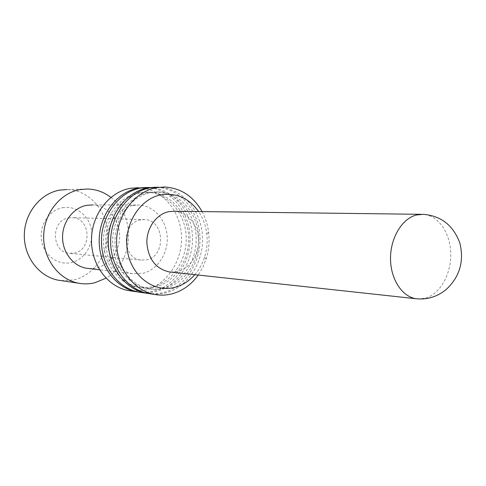 <?xml version="1.0" encoding="UTF-8"?>
<svg xmlns="http://www.w3.org/2000/svg" width="486" height="486" viewBox="0 0 486 486"><rect width="100%" height="100%" fill="white"/><g stroke="black" fill="none" stroke-linecap="round" stroke-linejoin="round"><path stroke-width="0.36" stroke-dasharray="2.43 1.82" d="M141.28 192.735L148.953 192.128C169.778 192.675 187.219 212.479 188.592 235.74C190.166 258.989 175.561 282.002 155.301 287.038C150.223 288.301 145.107 288.465 139.962 287.53C120.759 284.14 105.365 263.43 105.741 240.26C105.954 217.09 121.919 196.21 141.28 192.735M152.92 286.716C173.138 281.704 187.705 258.777 186.132 235.619C184.759 212.443 167.354 192.717 146.578 192.17L138.923 192.778C119.611 196.241 103.682 217.035 103.475 240.108C103.099 263.187 118.456 283.824 137.617 287.202L145.29 287.785L152.92 286.716M142.149 292.596L149.105 292.694L155.976 291.576C178.265 285.962 194.212 260.599 192.395 235.084C190.804 209.551 171.546 187.857 148.595 187.42L155.818 187.232C178.927 187.681 198.3 209.624 199.898 235.449C201.72 261.255 185.664 286.91 163.217 292.608L156.298 293.751L149.293 293.653M155.204 187.225L155.818 187.232M162.543 288.022C182.949 282.907 197.65 259.627 196.071 236.117C194.698 212.582 177.147 192.553 156.176 191.994L148.449 192.614C128.948 196.125 112.849 217.254 112.631 240.71C112.242 264.159 127.751 285.112 147.094 288.532C152.276 289.468 157.428 289.298 162.543 288.022M150.885 192.571L158.63 191.952C179.65 192.511 197.237 212.619 198.61 236.239C200.189 259.846 185.452 283.216 164.997 288.35C159.87 289.638 154.712 289.808 149.512 288.866C130.126 285.446 114.581 264.408 114.969 240.862C115.194 217.315 131.335 196.095 150.885 192.571M151.723 294.012L158.74 294.103L165.677 292.961C188.173 287.238 204.266 261.48 202.443 235.576C200.846 209.648 181.436 187.62 158.272 187.171L164.523 187.007M202.067 211.586C205.481 217.965 207.662 224.878 208.597 232.326C209.691 241.469 208.859 250.405 206.107 259.147L202.747 267.47L198.233 275.052M194.795 274.681C199.157 269.633 202.413 263.783 204.563 257.118C206.975 249.476 207.698 241.651 206.744 233.651C205.693 225.443 202.978 218.074 198.61 211.544M170.835 272.075L177.505 271.48C190.05 268.466 199.339 254.105 198.58 239.361C197.948 224.617 187.329 211.963 174.541 211.246M145.587 187.475L146.219 187.481C169.116 187.918 188.331 209.527 189.923 234.969C191.739 260.387 175.829 285.647 153.588 291.236L146.736 292.347L139.798 292.25M131.73 291.059L145.411 290.069C167.463 284.571 183.252 259.646 181.442 234.556C179.856 209.442 160.775 188.118 138.067 187.693L146.219 187.481M132.721 205.493L139.02 205.031C153.928 205.718 166.376 220.037 167.214 236.773C168.199 253.498 157.482 269.851 142.896 273.308L132.532 273.697C118.481 271.51 107.139 256.711 107.224 240.035C107.187 223.366 118.614 208.136 132.721 205.493M88.792 268.515L96.471 267.932C110.34 264.797 120.528 249.701 119.562 234.234C118.736 218.761 106.847 205.529 92.674 204.904L139.02 205.031M110.893 197.383C136.53 215.893 133.686 262.883 106.015 278.174M61.4 280.659L74.012 279.869C94.369 275.155 108.986 253.163 107.23 230.953C105.687 208.719 87.917 189.886 66.989 189.546L87.523 189.011M62.506 207.747C75.956 205.147 89.363 215.772 91.508 230.218C93.847 244.622 84.546 259.7 71.254 262.586C58.004 265.69 43.868 255.429 41.523 240.479C38.977 225.571 49.013 210.122 62.506 207.747M68.599 217.904L72.463 217.661C90.839 218.099 92.346 250.059 74.194 253.097L69.042 253.297C51.188 251.863 50.757 220.377 68.599 217.904M140.642 219.885C121.251 222.716 121.634 258.54 141.019 260.077L146.602 259.822C166.273 256.286 164.748 220.091 144.84 219.605L140.642 219.885M420.991 214.314L423.367 214.344C438.226 215.322 450.224 232.782 450.747 253.127C451.403 273.454 440.565 293.459 425.979 297.973L419.685 298.993M148.953 192.128L146.578 192.17M139.962 287.53L137.617 287.202M158.63 191.952L156.176 191.994M149.512 288.866L147.094 288.532M206.744 233.651L208.597 232.326M204.563 257.118L206.107 259.147M132.532 273.697L99.545 269.791M141.019 260.077L69.042 253.297M144.84 219.605L72.463 217.661"/><path stroke-width="0.73" d="M148.595 187.42L140.588 188.076C119.392 191.806 101.799 214.599 101.459 240.017C100.948 265.435 117.734 288.228 138.729 292.092L142.149 292.596M149.293 293.653L145.849 293.143C124.702 289.249 107.795 266.194 108.317 240.461C108.664 214.733 126.403 191.666 147.756 187.894L155.204 187.225M158.272 187.171L150.186 187.833C128.784 191.618 110.996 214.782 110.644 240.613C110.122 266.45 127.071 289.595 148.266 293.501L151.723 294.012M198.233 275.052C191.302 284.693 182.542 290.956 171.947 293.86C166.151 295.342 160.313 295.524 154.433 294.413C133.115 290.482 116.057 267.106 116.591 241.001C116.95 214.897 134.859 191.496 156.395 187.675L164.523 187.007C180.792 187.997 193.306 196.186 202.067 211.586M194.795 274.681C189.139 281.102 182.45 285.331 174.723 287.378C153.831 292.991 131.086 275.975 127.35 250.436C123.292 224.963 139.725 198.598 161.206 194.801C176.509 192.602 188.975 198.185 198.61 211.544M420.991 214.314L174.541 211.246L168.812 211.653C156.601 214.047 146.76 227.594 146.839 242.326C148.078 258.643 155.417 268.491 168.861 271.862L170.835 272.075M139.798 292.25L136.384 291.746C115.437 287.888 98.694 265.186 99.205 239.871C99.539 214.551 117.083 191.855 138.231 188.137L145.587 187.475M138.067 187.693L130.145 188.343C109.174 192.013 91.793 214.399 91.471 239.367C90.973 264.329 107.57 286.734 128.34 290.555L131.73 291.059M92.674 204.904L86.684 205.323C73.289 207.765 62.494 221.792 62.554 237.156C62.5 252.52 73.271 266.194 86.623 268.26L88.792 268.515M106.015 278.174L94.655 282.816C89.309 284.079 83.932 284.207 78.513 283.192C58.879 279.596 43.236 259.056 43.661 236.251C43.922 213.451 60.234 192.991 80.038 189.607L87.523 189.011C96.137 189.261 103.931 192.055 110.893 197.383M66.989 189.546L59.693 190.123C40.393 193.392 24.543 213.062 24.3 234.987C23.899 256.918 39.141 276.698 58.277 280.197L61.4 280.659M419.685 298.993L415.925 298.714C401.764 296.545 390.294 278.587 390.519 257.945C390.623 237.308 402.42 218.281 416.69 214.934L423.367 214.344C441.136 215.814 453.298 225.383 459.859 243.055C464.324 261.577 459.622 277.19 445.759 289.893C436.756 296.97 426.811 299.905 415.925 298.714L168.861 271.862M145.849 293.143L138.729 292.092M154.433 294.413L148.266 293.501M136.384 291.746L128.34 290.555M99.545 269.791L86.623 268.26M78.513 283.192L58.277 280.197"/></g></svg>

